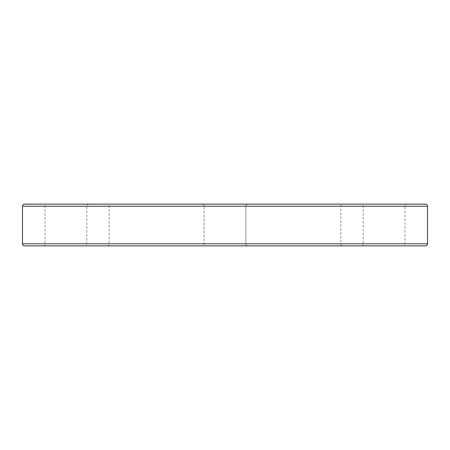 <?xml version="1.0" encoding="UTF-8"?>
<svg xmlns="http://www.w3.org/2000/svg" width="450" height="450" viewBox="0 0 450 450"><rect width="100%" height="100%" fill="white"/><g stroke="black" fill="none" stroke-linecap="round" stroke-linejoin="round"><path stroke-width="0.34" stroke-dasharray="2.25 1.69" d="M202.039 245.874L247.961 245.874A2.087 2.087 0 0 1 245.874 243.787L245.874 206.213A2.087 2.087 0 0 1 247.961 204.126L202.039 204.126L247.961 204.126A2.087 2.087 0 0 0 245.874 206.213L204.126 206.213A2.087 2.087 0 0 0 202.039 204.126A2.087 2.087 0 0 1 204.126 206.213L245.874 206.213L204.126 206.213L245.874 206.213L245.874 243.787L204.126 243.787L204.126 206.213L204.126 243.787L245.874 243.787A2.087 2.087 0 0 0 247.961 245.874L202.039 245.874A2.087 2.087 0 0 0 204.126 243.787A2.087 2.087 0 0 1 202.039 245.874L247.961 245.874L202.039 245.874M342.951 245.874L107.049 245.874L342.951 245.874A2.087 2.087 0 0 1 340.864 243.787L340.864 206.213A2.087 2.087 0 0 1 342.951 204.126L107.049 204.126L342.951 204.126M107.049 245.874A2.087 2.087 0 0 0 109.136 243.787L109.136 206.213A2.087 2.087 0 0 0 107.049 204.126M407.042 245.874L361.114 245.874L407.042 245.874A2.087 2.087 0 0 1 404.955 243.787L404.955 206.213A2.087 2.087 0 0 1 407.042 204.126L361.114 204.126L407.042 204.126M361.114 245.874A2.087 2.087 0 0 0 363.201 243.787L363.201 206.213A2.087 2.087 0 0 0 361.114 204.126M88.886 245.874L42.958 245.874L88.886 245.874A2.087 2.087 0 0 1 86.799 243.787L86.799 206.213A2.087 2.087 0 0 1 88.886 204.126L42.958 204.126L88.886 204.126M42.958 245.874A2.087 2.087 0 0 0 45.045 243.787L45.045 206.213A2.087 2.087 0 0 0 42.958 204.126M24.587 245.874L425.413 245.874M425.413 204.126L24.587 204.126M340.864 243.787L109.136 243.787L340.864 243.787M404.955 243.787L363.201 243.787L404.955 243.787M86.799 243.787L45.045 243.787L86.799 243.787M109.136 206.213L340.864 206.213L109.136 206.213M363.201 206.213L404.955 206.213L363.201 206.213M45.045 206.213L86.799 206.213L45.045 206.213M427.5 243.787L22.5 243.787M22.5 206.213L427.5 206.213"/><path stroke-width="0.67" d="M22.5 206.213L22.5 243.787A2.087 2.087 0 0 0 24.587 245.874L425.413 245.874A2.087 2.087 0 0 0 427.5 243.787L427.5 206.213L22.5 206.213A2.087 2.087 0 0 1 24.587 204.126L425.413 204.126A2.087 2.087 0 0 1 427.5 206.213M22.5 243.787L427.5 243.787"/></g></svg>

